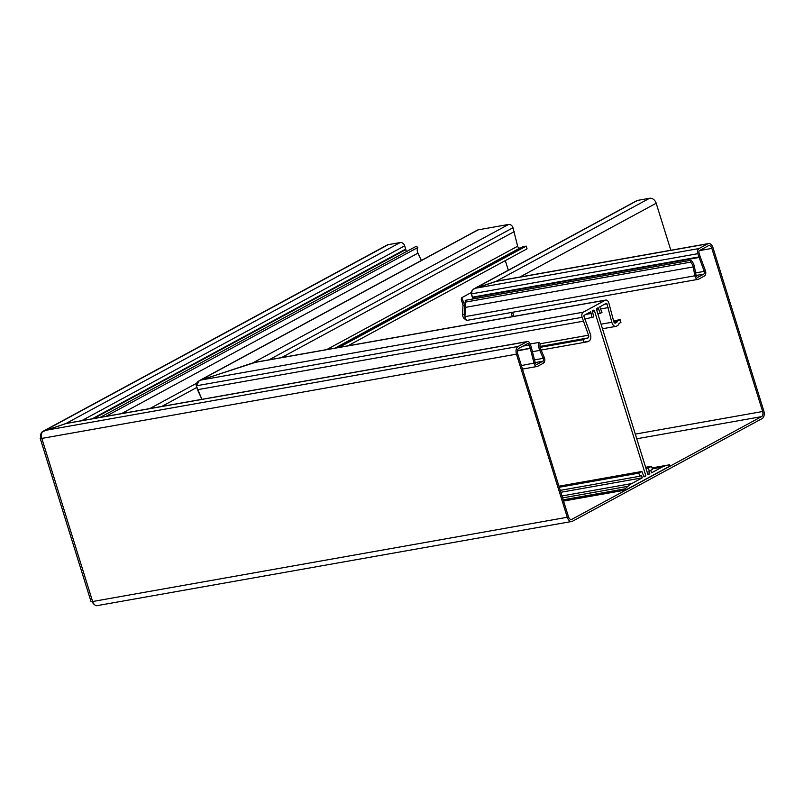 <?xml version="1.0" encoding="UTF-8"?>
<svg xmlns="http://www.w3.org/2000/svg" width="804" height="804" viewBox="0 0 804 804"><rect width="100%" height="100%" fill="white"/><g stroke="black" fill="none" stroke-linecap="round" stroke-linejoin="round"><path stroke-width="1.21" d="M521.374 365.569L535.253 362.865A2.06 1.276 -100.1 0 0 535.293 363.036A2.06 1.276 -100.1 0 0 536.811 364.433A2.06 1.276 -100.1 0 0 537.062 364.353L542.841 361.217A2.06 1.276 -100.1 0 0 542.941 361.157A2.06 1.276 -100.1 0 0 543.263 358.323L544.298 357.368A4.12 2.543 -100.1 0 1 543.645 363.036A4.12 2.543 -100.1 0 1 543.444 363.157L537.665 366.292A4.12 2.543 -100.1 0 1 537.172 366.463A4.12 2.543 -100.1 0 1 534.137 363.659A4.12 2.543 -100.1 0 1 534.047 363.318L530.328 348.594A4.12 2.543 79.9 0 0 530.238 348.253L517.434 350.524M43.677 430.964L387.116 245.049A6.181 4.754 61.6 0 1 388.242 244.657L400.271 242.527L65.657 423.668L43.155 431.245M40.2 438.391A4.12 0.653 -17.3 0 0 41.818 438.421L92.621 601.513A4.12 0.653 162.7 0 1 91.003 601.492L40.2 438.391A4.12 0.653 -17.3 0 1 40.944 437.728L41.004 437.698A6.181 4.754 61.6 0 1 42.481 431.637M94.681 604.819A6.181 4.754 61.6 0 1 92.098 601.593M421.366 260.446L417.949 253.159A6.181 4.754 61.6 0 1 417.829 247.501L105.857 416.382M400.271 242.527A4.12 3.176 61.6 0 1 404.663 245.843L405.678 249.099A6.181 4.754 61.6 0 1 405.819 249.612L406.301 251.652M100.128 417.397L416.321 246.235L417.829 247.501M474.521 288.515L636.808 200.668A4.12 3.176 61.6 0 1 637.562 200.407L649.592 198.266A6.181 4.754 61.6 0 1 656.185 203.251L670.827 250.245M461.818 297.671L461.215 299.309L462.993 305.198L464.662 305.259L461.818 297.671L471.214 292.576M462.993 305.198L462.541 314.826L465.084 314.414M465.707 304.696L464.662 305.259L464.22 314.887L465.496 317.429M466.109 319.369C464.129 319.238 462.943 317.721 462.541 314.826M472.541 297.52L473.265 298.897M649.592 198.266L495.837 281.5L473.928 288.837L472.059 290.415L471.275 293.802A4.12 2.543 79.9 0 0 471.425 294.395L472.169 296.485M472.089 296.505L472.32 297.038M472.059 290.415L475.013 288.314L495.766 281.45L707.721 243.833L698.988 248.557A4.12 2.543 79.9 0 0 697.882 253.692L471.395 293.892L472.149 290.485M41.004 437.698L41.687 437.577M694.415 266.677L693.179 266.948L694.907 275.842A4.12 2.543 -100.1 0 0 698.123 279.34A4.12 2.543 -100.1 0 0 698.606 279.169L704.384 276.033A4.12 2.543 -100.1 0 0 705.379 270.566L704.274 271.36A2.06 1.276 -100.1 0 1 703.781 274.094L698.003 277.219A2.06 1.276 -100.1 0 1 697.761 277.31A2.06 1.276 -100.1 0 1 696.153 275.561L694.415 266.677A8.241 5.095 79.9 0 0 690.686 260.305L465.214 300.334L465.707 307.329L464.893 316.665C465.194 319.489 465.968 320.675 467.214 320.243M690.686 260.305L690.375 262.174L464.903 302.203M465.707 307.329L693.179 266.948A6.181 3.819 79.9 0 0 690.375 262.174M530.238 343.971L539.022 342.403L540.248 343.449A6.181 3.819 79.9 0 0 540.801 349.438L544.298 357.368M539.022 342.403A8.241 5.095 79.9 0 0 539.765 350.393L540.801 349.438M473.355 298.887L471.536 294.475A4.12 3.176 61.6 0 1 471.395 293.892M695.631 272.898L704.274 271.36L699.078 257.451A6.181 3.819 79.9 0 1 698.907 256.948L697.882 253.692M705.379 270.566L700.173 256.657L699.078 257.451L472.682 297.631M534.499 359.88L543.263 358.323L539.765 350.393L532.429 351.69M530.238 348.253L529.223 344.996A2.06 1.276 79.9 0 0 527.705 343.589A2.06 1.276 79.9 0 0 527.464 343.68L518.731 348.403A4.12 2.543 79.9 0 0 517.625 353.539L568.428 516.64A4.12 2.543 79.9 0 0 571.463 519.444A4.12 2.543 79.9 0 0 571.945 519.273L761.539 416.633A4.12 2.543 79.9 0 0 762.644 411.497L711.841 248.406A4.12 2.543 79.9 0 0 708.816 245.602A4.12 2.543 79.9 0 0 708.324 245.773L699.591 250.496A2.06 1.276 79.9 0 0 699.048 253.059L700.063 256.325A4.12 2.543 79.9 0 0 700.173 256.657M535.253 362.865L531.534 348.142A6.181 3.819 79.9 0 0 531.394 347.629L530.379 344.363A4.12 2.543 79.9 0 0 527.344 341.559A4.12 2.543 79.9 0 0 526.851 341.74L65.586 423.618L42.501 431.658A6.181 3.819 79.9 0 0 41.898 438.401L41.818 438.421M526.851 341.74L518.128 346.464A6.181 3.819 79.9 0 0 516.469 354.162L567.272 517.263A6.181 3.819 79.9 0 0 571.825 521.464A6.181 3.819 79.9 0 0 572.559 521.213L762.142 418.582A6.181 3.819 79.9 0 0 763.8 410.874L712.997 247.773A6.181 3.819 79.9 0 0 708.455 243.572A6.181 3.819 79.9 0 0 707.721 243.833M571.825 521.464L96.56 605.734A6.181 3.819 79.9 0 1 92.701 601.503L92.621 601.513M583.312 321.208L197.503 389.689L201.884 399.337L196.297 385.809C195.915 383.347 197.352 381.448 200.588 380.111L583.212 312.193A4.12 2.543 79.9 0 0 582.106 317.329L588.548 335.198A2.06 1.276 -100.1 0 1 588.056 337.931L587.071 338.464A2.06 1.276 -100.1 0 1 586.83 338.554A2.06 1.276 -100.1 0 1 586.407 338.514A4.12 2.543 79.9 0 0 585.583 338.454A4.12 2.543 79.9 0 0 585.101 338.625L583.051 339.73L540.157 347.348M255.37 362.353L200.588 380.111L478.149 229.854A4.12 3.176 -118.4 0 0 477.405 230.115L199.261 380.674L254.235 362.463L605.784 300.063A4.12 2.543 79.9 0 0 605.291 300.234L583.212 312.193M584.82 319.108L593.734 316.927L592.327 310.887L593.603 310.193A1.025 0.633 -100.1 0 1 594.478 310.857L645.883 475.898L644.034 476.893L641.894 471.476L638.808 473.144L639.783 476.249L641.512 475.315L642.295 477.837L631.703 483.566A41.195 25.477 79.9 0 0 627.874 486.33L625.18 488.822L625.633 490.038L669.913 466.069L669.591 464.782L666.345 465.516A41.195 25.477 79.9 0 0 662.144 467.094L651.552 472.832L650.758 470.31L652.496 469.365L651.531 466.26L648.446 467.928L649.813 473.767L647.964 474.772L596.558 309.731A1.025 0.633 -100.1 0 1 596.839 308.445L598.106 307.751L600.327 313.359L601.975 312.475L599.724 306.877L606.256 303.339A0.824 0.513 -100.1 0 1 606.96 303.872L611.824 322.273A5.357 3.306 79.9 0 0 615.894 326.374A5.357 3.306 79.9 0 0 616.527 326.143L617.512 325.61A5.357 3.306 79.9 0 0 618.99 323.67A1.025 0.633 -100.1 0 1 619.271 323.298L620.929 322.404L620.085 319.68L618.035 320.796A4.12 2.543 79.9 0 0 617.05 321.932A2.06 1.276 -100.1 0 1 616.547 322.504L615.562 323.037A2.06 1.276 -100.1 0 1 615.321 323.128A2.06 1.276 -100.1 0 1 613.754 321.55L608.809 302.867A4.12 2.543 79.9 0 0 605.784 300.063M600.437 308.987L608.125 307.62M613.573 320.836L620.085 319.68M541.072 350.052L583.895 342.454L585.553 341.549A1.025 0.633 -100.1 0 1 585.955 341.559A5.357 3.306 79.9 0 0 587.402 341.79A5.357 3.306 79.9 0 0 588.036 341.569L589.02 341.037A5.357 3.306 79.9 0 0 590.307 333.931L583.955 316.324A0.824 0.513 -100.1 0 1 584.176 315.299L590.709 311.761L592.086 317.821M643.833 476.259L645.883 475.898M645.642 467.305L651.531 466.26M645.974 468.37L648.446 467.928M647.16 472.189L649.21 471.827M647.763 474.129L649.813 473.767M560.85 492.289L642.295 477.837M558.951 486.199L641.894 471.476M559.282 487.264L638.808 473.144M560.247 490.37L639.783 476.249M597.834 313.801L600.327 313.359M596.668 310.063L598.709 309.701M585.764 314.434L591.241 313.459M669.591 464.782L652.044 467.898L669.591 464.782M583.895 342.454L583.051 339.73M197.503 389.689L196.297 385.809L199.261 380.674M520.741 247.903L519.897 248.054A2.06 1.588 61.6 0 1 517.645 246.225L512.992 227.763A4.12 3.176 -118.4 0 0 508.59 224.447L478.149 229.854M508.299 270.224L505.304 260.607M347.841 345.851L527.062 248.828L526.218 246.114L339.107 347.398M526.218 246.114L523.394 246.617A4.12 3.176 -118.4 0 0 522.64 246.878L335.891 347.971M281.47 357.629L514.198 231.652M537.062 364.353L536.549 364.433M44.893 430.522L388.242 244.657M121.595 413.588L417.949 253.159M149.825 408.573L196.598 383.257M93.807 418.522L405.819 249.612M92.189 418.804L405.678 249.099M81.727 420.663L404.663 245.843M519.856 277.048L656.185 203.251M475.074 288.365L637.562 200.407M696.153 275.561L464.893 316.665M698.003 277.219L697.5 277.31M703.781 274.094L696.133 275.45M535.183 362.584L542.841 361.217L543.444 363.157M472.461 297.148L698.907 256.948M698.988 248.557L475.013 288.314M517.374 350.896L531.534 348.142M711.841 248.406L699.44 250.607M512.61 312.264L513.897 316.374M762.644 411.497L635.301 434.11M529.223 344.996L522.982 346.102M761.539 416.633L636.758 438.783M518.128 346.464L44.833 430.472M571.945 519.273L570.94 519.444M516.469 354.162L41.898 438.401M567.272 517.263L92.701 601.503M625.482 490.058L563.574 501.053L625.562 490.058M508.59 224.447L253.109 362.755L605.291 300.234M604.467 304.314L606.96 303.872M601.06 324.193L611.824 322.273M613.754 321.55L618.035 320.796M614.145 322.444L617.05 321.932M614.507 322.866L616.547 322.504M615.06 323.128L615.562 323.037M592.427 311.218L594.478 310.857M585.352 341.66L585.955 341.559M540.047 346.624L585.101 338.625M586.568 338.554L587.071 338.464M540.027 346.454L588.056 337.931M540.167 343.78L588.548 335.198M196.297 385.809L582.106 317.329M652.084 468.039L666.345 465.516M662.144 467.094L652.335 468.832M561.986 495.947L631.703 483.566M563.192 499.817L625.18 488.822M627.874 486.33L562.599 497.917M563.433 500.59L625.1 489.636M625.08 489.546L563.403 500.49M336.283 347.901L523.394 246.617M335.037 348.122L519.897 248.054M326.675 349.609L517.645 246.225M268.998 359.84L512.992 227.763M196.819 387.468L161.735 406.462M698.123 279.34L466.883 320.384M522.469 369.076L537.172 366.463M708.455 243.572L497.264 281.058M66.521 423.366L527.344 341.559M511.083 312.535L512.369 316.645M602.487 328.746L615.894 326.374M583.985 342.403L587.402 341.79M540.037 346.534L585.583 338.454"/></g></svg>
